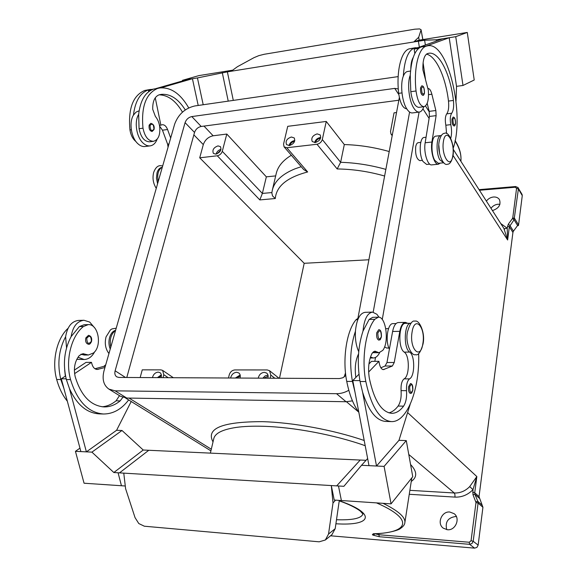 <?xml version="1.0" encoding="UTF-8"?>
<svg xmlns="http://www.w3.org/2000/svg" width="577" height="577" viewBox="0 0 577 577"><rect width="100%" height="100%" fill="white"/><g stroke="black" fill="none" stroke-linecap="round" stroke-linejoin="round"><path stroke-width="0.87" d="M185.275 109.926C178.243 98.782 170.215 93.604 161.207 94.39L159 94.873C154.65 96.669 152.559 101.487 152.725 109.32L155.393 116.467C157.636 119.136 159.079 122.54 159.706 126.695C160.399 135.025 158.322 139.894 153.468 141.315C148.253 141.076 144.762 136.699 142.995 128.166C141.076 106.752 145.931 93.517 157.55 88.454L159.865 87.949C170.9 87.062 180.522 93.712 188.722 107.892M450.745 138.264C451.827 134.354 451.841 129.811 450.81 124.639C449.872 119.468 450.168 115.674 451.683 113.251C453.443 110.719 454.02 106.449 453.414 100.448C450.428 74.231 439.147 51.447 428.891 53.243L427.276 53.661C424.109 55.442 422.652 60.845 422.905 69.867L428.322 90.243C428.978 99.843 427.528 105.324 423.987 106.702L418.801 107.365C414.928 106.824 412.259 101.602 410.802 91.7L410.261 75.176C406.951 83.312 408.985 101.249 413.99 108.404C415.736 111.008 417.496 112.234 419.27 112.068L412.404 112.933C410.608 113.099 408.833 111.88 407.066 109.291C402.01 102.165 399.969 84.292 403.323 76.178C404.383 60.232 407.997 50.863 414.156 48.071L418.145 47.617L442.703 38.76L449.194 37.721L426.526 45.965M419.27 112.068C421.174 111.794 422.689 110.005 423.814 106.723M422.818 95.342C421.044 94.513 420.287 92.01 420.546 87.834L421.751 85.858C423.54 85.699 424.456 88.086 424.492 93.034C423.98 94.859 423.424 95.631 422.818 95.342M122.814 397.365L120.153 400.878C115.169 404.996 109.803 407.009 104.062 406.922C90.647 405.79 81.025 395.728 75.198 376.745C73.394 368.393 74.765 361.325 79.301 355.54L83.016 353.665L88.396 355.014L93.46 352.987C102.425 346.092 98.371 323.762 88.238 324.62L84.112 324.728L79.352 326.582L71.13 336.593C64.278 349.684 62.684 364.008 66.362 379.565L69.485 388.674L86.384 451.863L116.59 430.291L131.203 401.505M88.238 324.62L83.492 326.481C71.267 335.944 65.129 360.351 70.545 379.594C77.224 401.21 88.187 412.678 103.427 413.997C113.085 414.012 121.495 409.317 128.657 399.926M115.559 330.491C110.943 333.939 109.356 339.492 110.784 347.152M410.911 323.235L410.867 323.235C404.253 322.464 403.135 348.155 409.656 352.078C415.101 355.389 415.014 376.312 409.526 378.887C407.239 380.806 406.237 384.736 406.525 390.672C406.958 397.344 405.984 402.501 403.597 406.15C399.94 410.975 395.959 413.37 391.639 413.327C381.52 412.144 374.076 400.431 369.316 378.18C367.809 368.371 368.732 360.077 372.086 353.304L374.877 351.126L378.966 352.727L382.76 350.376C389.403 342.356 385.991 316.297 378.346 317.177L372.706 317.321L369.114 319.442L363.005 331.097C364.145 319.348 367.311 313.022 372.518 312.107L365.053 312.323C359.788 313.232 356.586 319.535 355.432 331.241C350.34 346.496 349.337 363.229 352.424 381.447L354.978 392.086L352.785 380.568L359.897 380.611M358.728 351.689C356.146 345.998 355.05 339.182 355.432 331.241M372.518 312.107L376.889 314.27L379.01 317.235M376.723 332.785C376.341 336.954 377.069 339.413 378.916 340.156C380.661 338.944 379.486 341.663 381.411 336.86C381.548 331.999 380.654 329.611 378.728 329.705L376.723 332.785M320.487 138.415L319.91 138.437C317.595 138.949 316.146 140.298 315.561 142.49M315.237 142.541L312.229 141.524C310.974 138.004 312.611 135.458 317.155 133.886L320.199 134.924C321.432 138.451 319.781 140.99 315.237 142.541M320.747 137.521L320.105 137.55C317.235 138.17 315.417 139.843 314.645 142.569M393.139 130.618L393.738 127.445M268.182 376.24L263.956 378.18M258.251 378.151C259.059 374.668 261.092 372.72 264.36 372.324L266.725 373.11L267.663 374.228L268.175 376.089L267.901 378.202M268.017 375.115L265.11 375.937L262.838 378.18M289.928 145.462C290.534 143.305 291.962 141.978 294.205 141.48L294.558 141.459M289.387 145.555L286.545 144.618C285.262 141.141 286.87 138.603 291.378 137.009L294.256 137.953C295.511 141.444 293.888 143.976 289.387 145.555M289.019 145.584C289.805 142.88 291.601 141.221 294.407 140.608L294.818 140.579M158.394 377.639L161.394 375.793M152.443 377.61C153.345 374.322 155.263 372.482 158.192 372.107L159.98 372.634C161.38 373.737 161.733 375.411 161.033 377.654M157.391 377.639L161.322 374.812M216.945 153.857L220.739 150.2M215.812 154.138L213.396 153.41C212.076 150.049 213.605 147.539 217.991 145.887L220.436 146.623C221.734 149.991 220.19 152.494 215.812 154.138M216.079 154.095C216.851 151.6 218.495 150.013 221.013 149.342M236.411 378.043L240.306 376.096M230.634 378.014C231.471 374.574 233.476 372.663 236.649 372.266L238.849 372.98C240.248 374.17 240.631 375.858 239.996 378.058M235.322 378.036L240.162 375.014M384.599 346.842L386.612 348.032L388.876 348.01M372.49 352.67L378.966 352.727M410.456 393.456C408.884 392.778 408.271 390.514 408.603 386.669L410.485 383.554C412.267 383.705 413.053 385.905 412.829 390.16C410.896 395.18 412.108 392.223 410.456 393.456M88.483 335.331L85.778 337.985C85.194 341.548 86.11 343.647 88.533 344.267C89.442 344.628 90.438 343.704 91.519 341.505C92.154 338.072 91.144 336.016 88.483 335.331M77.989 357.242L84.155 359.507C88.505 359.334 92.01 356.745 94.686 351.746M94.505 327.686L89.68 322.06L83.961 320.264C77.102 321.115 72.825 326.56 71.13 336.593M84.155 359.507L76.784 359.334M331.919 534.677L335.194 528.698L328.529 534.05L325.349 539.993L319.168 541.817L144.344 526.21L138.79 523.548L135.047 517.627L125.606 488.719L123.766 473.133L331.306 485.567L334.234 500.057L341.389 500.54L338.475 486L341.389 500.54M422.422 160.37L419.854 160.63C416.565 159.144 415.18 154.528 415.707 146.774C416.19 144.236 417.027 142.872 418.21 142.67L420.756 142.389M438.852 145.382L439.602 153.641M423.987 106.702C420.143 106.154 417.496 100.917 416.039 90.986C413.572 68.915 418.347 48.518 426.107 46.189L427.795 45.763C448.077 41.558 465.134 115.075 453.14 148.376M443.699 162.75L439.797 159.786C435.599 152.631 436.45 135.386 440.965 135.559L441.232 135.545M443.388 162.808L438.347 163.305L434.726 160.298C430.492 153.172 431.358 135.963 435.909 136.129L440.965 135.559M406.814 108.894L406.814 108.894C402.861 108.375 400.149 103.196 398.671 93.351C396.168 71.476 401.102 51.23 409.079 48.872L415.649 47.682M429.764 164.164L426.67 164.467L422.984 161.488C418.678 154.405 419.58 137.297 424.218 137.449L426.057 137.239M453.984 125.937C452.455 125.173 451.798 122.865 452.022 119.013L453.125 117.081C454.784 117.189 455.592 119.389 455.541 123.687C455.058 125.512 454.539 126.262 453.984 125.937M149.147 125.13L150.821 123.327C153.569 124.127 154.643 126.19 154.037 129.529L152.09 131.506C149.695 130.9 148.715 128.772 149.147 125.13M157.16 139.172C155.581 143.175 153.23 145.411 150.107 145.88C147.705 146.132 145.354 145.173 143.038 143.017C136.424 137.102 134.037 121.675 138.66 114.376C140.355 100.405 145.361 91.967 153.67 89.06L159.555 88M150.107 145.88L144.928 146.529C142.519 146.782 140.153 145.83 137.838 143.68C131.203 137.788 128.808 122.411 133.446 115.133L135.992 112.162L139.122 110.762M232.336 70.228L198.863 75.616L182.491 80.311L197.442 77.924L227.374 71.858L233.288 100.391L227.381 71.858L226.112 72.06L231.211 71.238L237.457 66.687L253.945 57.686L258.799 55.652L264.273 54.267L414.784 29.196L419.558 28.915L421.059 29.701L422.79 39.597M456.414 516.66L455.491 516.538C447.889 517.684 444.968 522.055 446.735 529.65M449.836 512.023L454.142 513.696C460.677 518.362 455.484 530.782 447.384 529.729L443.331 528.2C436.573 523.613 441.679 511.034 449.836 512.023M301.216 166.695L295.107 168.787C281.973 174.16 274.363 181.344 272.286 190.323L276.217 173.605C277.84 166.501 282.881 160.384 291.342 155.263M272.286 190.323L271.839 192.934L272.517 195.906L275.301 198.524C276.333 186.227 287.115 177.377 307.664 171.96L286.812 147.741L316.989 144.25L337.17 168.96L340.625 162.296L344.31 144.567C359.334 144.978 374.3 147.301 389.215 151.542M279.492 378.267L304.187 263.3L199.721 157.809L217.284 155.783L259.823 199.916L262.369 193.432L266.343 176.843L275.683 175.898M499.927 204.301L498.059 204.229C495.131 204.554 492.772 205.91 490.991 208.297M486.397 201.121C488.2 198.712 490.573 197.334 493.53 196.995C496.198 196.851 498.175 197.716 499.444 199.592C501.146 204.756 498.816 208.42 492.455 210.583M376.485 502.884C414.784 519.415 408.689 533.025 373.341 533.739L372.367 534.691L373.016 535.117L379.269 536.733L469.613 544.327L474.604 548.143L476.941 547.371L478.145 545.128L473.19 541.284L471.056 540.721L469.267 542.25L378.887 534.735L379.089 533.516M469.267 542.25L469.613 544.327L471.972 543.548L473.19 541.284L478.095 503.079L482.927 507.27L479.04 496.588L474.734 492.78L476.84 476.566L472.981 489.657L469.714 486.584C465.314 491.063 460.165 493.205 454.279 492.989L454.95 494.59L454.979 497.107C461.838 497.367 467.839 494.886 472.981 489.657L472.952 494.633L475.996 502.509L471.056 540.721M479.047 189.645L515.672 186.53L515.333 187.229L516.566 188.354L518.398 188.982L514.071 219.779L517.605 225.506L517.951 224.9L518.398 225.585L518.572 224.922L514.612 218.481L512.758 217.854L512.484 218.51L514.071 219.779L509.347 226.775L512.924 232.444L513.458 231.146L509.888 225.47L508.301 224.193L507.212 228.211L507.623 239.989L509.347 226.775L507.486 226.148M503.923 228.586L507.623 239.989L453.024 155.429M500.749 223.544L507.212 228.211L504.082 228.744M407.614 412.577L476.84 476.566L469.714 486.584M518.572 224.922L522.272 195.617L522.041 194.377L517.807 187.294M517.605 225.506L513.458 231.146M512.924 232.444L479.04 496.588M482.927 507.27L478.145 545.128M474.604 548.143L330.534 535.795M518.384 225.607L517.482 225.665M304.187 263.3L368.891 259.765M344.31 144.567L326.257 121.444L287.728 126.327L283.552 144.091L284.072 146.839L303.697 169.573L307.664 171.96M392.31 135.047L390.99 134.023L390.514 131.491L394.041 112.847L396.536 112.529M199.721 157.809L203.299 144.611C205.044 139.793 208.326 136.85 213.137 135.783L226.804 134.052L266.343 176.843M284.072 146.839L286.812 147.741M140.168 377.546L142.252 369.85L160.875 369.864L162.62 370.384L163.796 374.704L163.024 377.668M270.13 378.216L270.815 375.079L269.546 370.722L267.23 369.944L234.918 369.922C232.105 370.218 230.201 371.891 229.213 374.935L228.492 378M345.5 372.893L344.159 376.969M217.284 155.783C219.743 155.256 221.409 153.77 222.282 151.304L226.804 134.052M326.257 121.444L322.305 139.526C321.476 142.108 319.708 143.687 316.989 144.25M419.154 40.181L418.693 37.267L421.03 30.004M418.693 37.267L413.767 41.962L419.955 40.967L418.404 41.219L419.342 47.184M456.025 101.069L456.522 86.348L462.999 85.468L474.222 80.008L467.276 32.442L424.845 39.265L419.955 40.967L424.852 39.265L418.714 40.253L413.767 41.962L231.211 71.238M226.112 72.06L232.668 70.17M456.522 86.348L449.194 37.721M462.999 85.468L455.729 36.676L436.248 39.791L424.622 40.224L418.397 41.219M436.443 41.017L436.248 39.791M467.276 32.442L455.729 36.676M425.372 45.013L424.622 40.224M228.225 101.126L222.296 72.673M203.205 104.74L197.442 77.924M198.207 105.461L192.429 78.724L187.446 79.525L156.115 88.541M182.62 80.91L182.491 80.311M160.918 87.827L192.429 78.724M150.518 90.416L148.491 90.733L151.636 89.832M153.468 141.315L149.566 141.812C144.337 141.581 140.831 137.211 139.064 128.7L138.66 114.376M135.984 141.581C132.847 139.1 130.835 135.213 129.955 129.94C128.036 108.692 132.941 95.537 144.683 90.481L150.539 89.421M158.185 181.632C156.915 174.276 158.3 169.443 162.339 167.142M428.098 88.425C429.641 88.634 430.904 90.567 431.87 94.217L435.851 110.517L436.118 115.638L431.906 142.021C430.226 151.289 434.322 165.072 438.419 164.214L431.726 164.878C427.593 165.743 423.453 152.003 425.162 142.764L429.432 116.46L429.165 111.361L427.182 103.333M414.805 53.567L414.149 49.059L418.145 47.617M414.149 49.059L418.657 48.353M423.092 62.763L425.473 79.193M438.419 164.214L440.244 163.118M446.591 133.554L445.841 125.223C444.91 120.066 445.206 116.28 446.735 113.864C448.509 111.332 449.086 107.07 448.48 101.083C445.704 77.296 436.089 55.998 426.439 54.144M413.233 57.404C411.718 59.878 410.911 63.621 410.81 68.62M410.261 75.176C411.307 59.179 414.87 49.788 420.972 47.004L427.571 45.799M339.305 500.403L335.194 528.698M328.529 534.05L333.008 502.985L331.306 485.567L343.892 486.31L361.541 465.293L384.087 466.389L391.069 503.865L412.757 476.703L406.287 440.59L384.087 466.389M333.008 502.985L335.54 500.151M79.965 448.141L75.436 451.329L84.062 483.223L121.451 485.74L118.083 472.787L121.451 485.747L125.288 486.007M119.504 472.873L148.765 450.284L119.504 472.873L118.083 472.787L123.766 473.133M116.59 430.291L122.007 430.485L143.226 450.017L360.207 460.049M341.389 500.526L391.069 503.865M336.679 485.877L360.221 460.035L366.034 460.302M354.978 392.086L368.999 465.653L376.514 466.021L398.967 440.33L406.287 440.59M367.643 458.52L361.541 465.293M376.514 466.021L362.594 392.172C368.487 410.911 376.19 420.669 385.696 421.441L391.278 421.585C407.261 422.602 419.933 388.609 418.657 353.521M75.436 451.329L91.916 452.13L113.835 472.52L119.497 472.859M143.226 450.017L113.835 472.52M122.007 430.485L91.916 452.13M66.55 347.844L65.619 336.701C58.739 349.741 57.137 364.022 60.823 379.529L63.946 388.609L80.895 451.596L86.384 451.863M66.167 378.815L61.306 378.786L65.352 376.103L64.667 370.138M63.946 388.609L61.306 378.786M69.485 388.674C76.835 404.686 86.781 413.089 99.323 413.889L101.494 413.853M80.924 354.22L84.264 355.05L88.396 355.014M65.619 336.701C67.321 326.697 71.613 321.274 78.494 320.423L83.961 320.264M68.043 328.327C56.777 338.504 51.555 361.397 56.69 379.507C59.063 388.119 62.612 395.36 67.343 401.217M410.117 404.549L398.974 440.33M410.867 323.235L405.487 323.358C398.822 322.586 397.676 348.212 404.246 352.121C409.735 355.425 409.641 376.298 404.109 378.858C401.801 380.77 400.784 384.686 401.073 390.615C401.513 397.264 400.525 402.414 398.116 406.049C395.295 409.749 392.23 412.028 388.941 412.887M368.624 372.064L378.93 361.325L379.284 363.243C380.12 367.282 381.491 369.41 383.388 369.626L392.382 365.998L394.242 362.486L399.811 331.335C400.957 325.644 402.84 322.658 405.451 322.377L407.694 323.308M368.934 363.986L371.501 361.353L378.93 361.325M358.966 374.221L355.858 377.416C354.545 368.241 355.446 360.409 358.548 353.917M352.785 380.568L355.858 377.416M405.451 322.377L398.318 322.536C395.678 322.824 393.781 325.796 392.612 331.465L386.972 362.507L385.083 366.013L380.863 367.773M363.005 331.097C357.971 346.409 356.99 363.207 360.055 381.498L362.594 392.172M396.053 323.567L393.031 323.632C387.636 323.041 385.01 341.079 389.396 349.179M358.613 317.833L356.016 319.766C346.654 330.599 342.211 359.024 346.741 381.404C349.381 394.697 353.405 404.975 358.822 412.245M378.346 317.177L374.783 319.305C365.674 330.232 361.368 358.93 365.818 381.534C371.285 406.886 379.774 420.236 391.278 421.585M388.523 328.587L385.797 328.702M419.09 112.097L382.255 319.514M375.526 357.43L374.826 361.339M352.453 400.864L346.049 401.736L126.731 398.036L120.543 396.291L108.902 389.107C103.55 385.27 101.92 379.161 104.019 370.773L174.68 124.055C178.351 114.296 185.051 108.267 194.788 105.959L398.159 76.604M398.844 100.225L201.193 126.464C197.947 127.2 195.733 129.19 194.528 132.443L126.796 377.481M345.796 375.497L342.817 377.769L339.406 378.57L118.869 377.437L116.713 376.831C114.974 375.562 114.448 373.543 115.126 370.787L185.073 122.641C186.299 119.36 188.549 117.34 191.816 116.576L394.726 88.396L398.289 88.959M399.349 97.549L357.942 318.122M348.804 390.268C344.794 392.569 340.704 393.709 336.528 393.687L115.126 390.838L108.902 389.107M409.591 112.053L373.196 312.15M379.68 352.648C377.87 356.139 375.75 357.92 373.312 357.985L370.463 357.048M119.475 395.634L116.1 400.806C111.765 404.376 107.106 406.367 102.115 406.785M74.368 370.124L86.045 362.378L91.498 362.356L74.584 373.651M94.967 368.753L103.824 366.359L105.735 364.794M104.956 367.513L97.232 369.468C94.729 369.28 92.955 367.455 91.923 363.993L91.498 362.356M403.323 76.178C404.441 73.308 405.883 71.743 407.636 71.469L410.55 71.043M133.446 115.133C135.155 101.191 140.182 92.774 148.52 89.875L153.302 89.175M182.469 112.147C175.862 100.831 168.087 95.061 159.158 94.83M148.678 91.664L148.491 90.733M170.677 138.018L167.568 129.515C166.248 126.24 164.503 124.646 162.317 124.719L160.868 125.151L155.256 97.801M159.62 126.111L162.469 130.193L167.597 144.149L168.073 147.121M160.868 125.151L159.476 125.346M157.586 183.731L156.461 178.185L157.023 172.79C157.997 169.667 159.569 167.871 161.748 167.409M443.453 141.278C445.66 126.587 455.303 141.949 452.779 155.711C450.788 170.439 440.878 155.552 443.453 141.278M424.441 92.818C422.732 95.457 421.758 93.914 421.52 88.187C423.237 85.576 424.21 87.12 424.441 92.818M79.352 326.582L83.492 326.481M115.624 330.268C112.854 331.075 110.856 333.448 109.623 337.386C108.548 341.447 108.75 345.349 110.229 349.092M377.82 333.117C378.086 339.478 379.262 340.668 381.347 336.701C381.087 330.369 379.911 329.178 377.82 333.117M412.101 331.955C409.071 348.869 420.518 360.769 422.854 343.647C425.812 327.361 414.704 314.761 412.101 331.955M376.406 351.725L373.326 351.746M409.634 386.972C409.879 392.98 410.925 393.997 412.771 390.038C412.526 384.058 411.48 383.034 409.634 386.972M91.368 341.303C91.144 335.893 89.615 334.876 86.774 338.266C87.004 343.697 88.533 344.714 91.368 341.303M416.039 90.986L410.802 91.7M401.967 92.904L398.671 93.351M455.505 123.514C454.012 126.096 453.154 124.704 452.931 119.338C454.431 116.778 455.289 118.17 455.505 123.514M150.042 125.425C152.429 123.031 153.72 124.315 153.922 129.255C151.542 131.664 150.251 130.388 150.042 125.425M362.926 513.941C361.49 518.334 352.677 520.274 336.492 519.74M335.908 523.765C371.631 526.174 377.17 513.761 339.262 500.735M271.882 192.552L262.369 193.432L222.282 151.304M373.341 533.739L373.672 533.797C388.494 533.545 399.327 529.837 400.351 528.546C403.244 526.599 404.744 524.608 404.866 522.582C405.544 517.23 398.274 510.811 383.063 503.332M210.381 453.125L213.786 438.671C215.012 433.255 222.484 429.504 236.209 427.42C243.746 426.36 252.74 425.985 263.191 426.288C293.816 427.117 335.028 434.935 365.198 445.711M411.805 477.893L404.866 522.582M482.184 505.192L477.886 501.449L475.888 501.694M475.996 502.509L478.095 503.079L477.886 501.449L474.943 494.395L472.952 494.633M479.249 498.189L474.943 494.395L474.734 492.78L472.642 492.21M379.269 536.733L378.887 534.735L374.884 533.754M372.367 534.691L373.882 533.79M373.016 535.117L374.112 534.735L374.697 533.761M455.029 140.968C459.523 147.957 461.485 154.737 460.9 161.293C461.499 154.542 459.566 147.64 455.102 140.593M409.259 494.28L454.979 497.107M364.21 440.503C333.391 429.901 292.669 422.414 262.182 421.657C222.116 421.693 205.729 428.451 213.021 441.924M429.115 118.408L422.941 108.844M411.25 481.463C417.387 477.129 417.164 471.481 410.572 464.521M408.776 454.474L454.279 492.989L409.872 490.327M211.305 449.216L129.046 398.072M358.735 412.122L346.467 401.743M512.484 218.51L508.301 224.193M516.566 188.354L512.758 217.854M522.272 195.617L518.398 188.982L518.16 187.734L515.672 186.53M479.451 190.273L515.333 187.229M337.17 168.96C352.958 169.148 368.775 171.506 384.614 176.028M259.823 199.916L275.301 198.524M385.862 169.386C370.831 165.145 355.749 162.779 340.625 162.296L322.305 139.526M213.137 135.783L203.991 126.089M203.299 144.611L193.865 134.867M163.796 374.704L168.188 377.69M270.815 375.079L274.825 378.238M428.545 94.664L431.87 94.217M429.165 111.361L435.851 110.517M429.432 116.46L436.118 115.638M425.162 142.764L431.906 142.021M414.156 48.071L409.079 48.872M450.81 124.639L445.841 125.223M451.683 113.251L446.735 113.864M453.414 100.448L448.48 101.083M426.107 46.189L420.972 47.004M382.623 369.468L384.188 369.468M385.083 366.013L392.382 365.998M386.972 362.507L394.242 362.486M392.612 331.465L399.811 331.335M357.776 319.723L356.016 319.766M352.424 381.447L346.741 381.404M409.656 352.078L404.246 352.121M409.526 378.887L404.109 378.858M406.525 390.672L401.073 390.615M403.597 406.15L398.116 406.049M374.783 319.305L369.114 319.442M365.818 381.534L360.055 381.498M125.497 377.473L115.126 370.787M194.528 132.443L185.073 122.641M201.193 126.464L191.816 116.576M398.822 94.57L394.726 88.396M346.049 401.736L336.528 393.687M126.731 398.036L115.126 390.838M56.69 379.507L60.823 379.529M66.362 379.565L70.545 379.594M80.96 354.199L85.021 354.17M116.1 400.806L120.153 400.878M105.288 366.359L103.824 366.359M98.292 369.33L96.222 369.323M144.683 90.481L148.52 89.875M129.955 129.94L131.318 129.753M153.67 89.06L157.55 88.454M139.064 128.7L142.995 128.166M168.974 143.976L167.597 144.149M167.568 129.515L162.469 130.193M108.952 353.542C105.432 348.897 104.466 343.344 106.045 336.881L110.438 329.885L112.061 328.883L116.215 328.198M414.957 321.18C412.396 320.148 409.93 323.618 407.55 331.602C404.838 342.558 411.415 356.463 415.548 354.639C418.13 355.807 420.619 352.273 423.02 344.043C425.595 332.698 419.039 319.29 414.957 321.18M444.672 133.294C448.61 130.82 455.123 144.813 452.909 156.223C451.618 161.639 449.786 164.308 447.413 164.236C443.172 166.472 436.904 151.845 439.227 141.177C440.475 135.984 442.292 133.352 444.672 133.294M156.266 188.333C153.157 183.493 152.292 178.185 153.662 172.4C155.35 167.972 157.543 165.722 160.247 165.664L162.692 165.895M421.059 29.701L422.869 39.582M339.24 500.865C348.465 504.103 355.468 507.493 360.25 511.034L362.911 514.013M504.514 229.422L453.205 149.277M429.295 111.924L425.487 105.98M210.915 450.861L125.469 397.95M373.297 533.739L373.672 533.797M390.99 134.023L392.187 135.71M162.62 370.384L173.331 377.719M269.546 370.722L279.03 378.26M332.042 534.576L325.349 539.993M370.16 358L373.312 357.985M103.427 413.997L99.323 413.889"/></g></svg>
